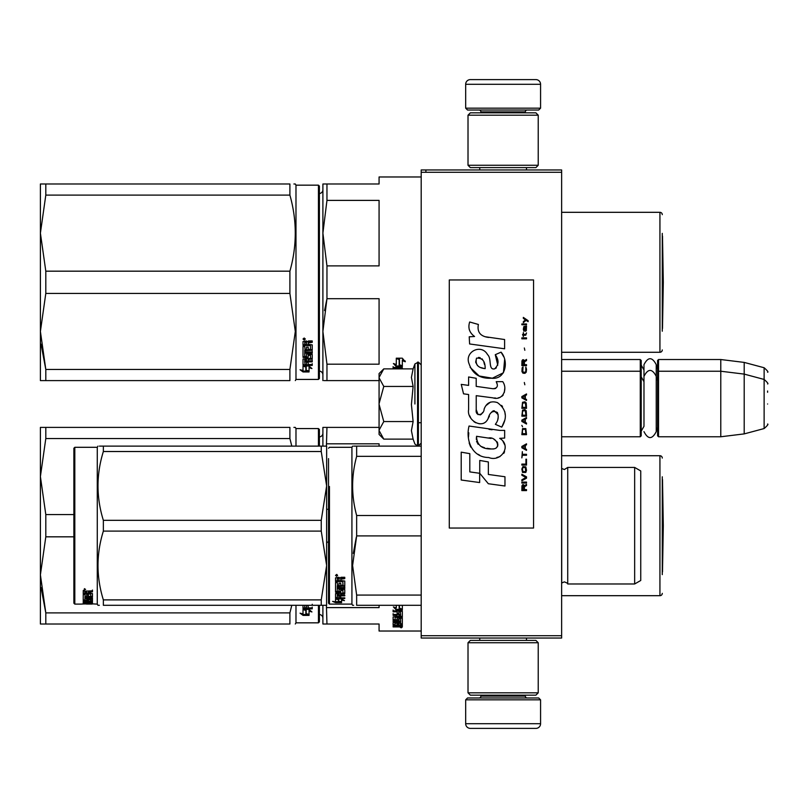<?xml version="1.0" encoding="UTF-8"?>
<svg xmlns="http://www.w3.org/2000/svg" width="808" height="808" viewBox="0 0 808 808"><rect width="100%" height="100%" fill="white"/><g stroke="black" fill="none" stroke-linecap="round" stroke-linejoin="round"><path stroke-width="1.21" d="M561.631 359.53L640.279 359.53L641.209 360.469L641.209 435.835L640.279 436.764L561.631 436.764L561.631 438.784M561.631 409.696L561.631 368.751L561.631 371.236L640.279 371.236L640.279 436.764M561.631 172.286L421.2 172.286L421.2 169.953L561.631 169.953L561.631 638.047L421.2 638.047L421.2 635.714L561.631 635.714M425.887 169.953L425.887 172.286M421.2 172.286L421.2 635.714M540.572 108.161L465.671 108.161L467.549 110.029L538.694 110.029L540.572 108.161L540.572 84.285A4.676 4.676 -137.2 0 0 535.886 79.608L470.357 79.608A4.676 4.676 137.2 0 0 465.671 84.285L540.572 84.285M479.76 169.953L479.76 167.609M526.483 169.953L526.483 167.609M525.351 112.837L525.351 111.898L480.881 111.898L480.881 112.837M479.013 110.029A1.869 1.869 137.8 0 1 480.881 111.898M527.23 110.029A1.869 1.869 -137.8 0 0 525.351 111.898M465.671 108.161L465.671 84.285M470.357 79.608L535.886 79.608M465.671 699.839L540.572 699.839L538.694 697.971L467.549 697.971L465.671 699.839L465.671 723.715A4.676 4.676 42.8 0 0 470.357 728.392L535.886 728.392A4.676 4.676 -42.8 0 0 540.572 723.715L465.671 723.715M526.483 638.047L526.483 640.39M479.76 638.047L479.76 640.39M480.881 695.163L480.881 696.102L525.351 696.102L525.351 695.163M527.23 697.971A1.869 1.869 -42.2 0 1 525.351 696.102M479.013 697.971A1.869 1.869 42.2 0 0 480.881 696.102M540.572 699.839L540.572 723.715M535.886 728.392L470.357 728.392M538.229 692.82L535.886 695.163L470.357 695.163L468.014 692.82L538.229 692.82L538.229 642.734L468.014 642.734L470.357 640.39L535.886 640.39L538.229 642.734M468.014 642.734L468.014 692.82M468.014 115.18L470.357 112.837L535.886 112.837L538.229 115.18L468.014 115.18L468.014 165.266L538.229 165.266L535.886 167.609L470.357 167.609L468.014 165.266M538.229 165.266L538.229 115.18M640.279 359.53L640.279 371.236L641.209 372.165M657.591 372.165L658.53 371.236L658.53 359.53L657.591 360.469L657.591 435.835L658.53 436.764L658.53 371.236L720.786 371.236L720.786 436.764L658.53 436.764M658.53 359.53L720.786 359.53L720.786 371.236L744.198 374.104L744.198 433.896L720.786 436.764M767.6 383.972L767.6 383.972C768.56 383.861 767.398 382.346 764.126 379.447L764.126 367.741L744.198 362.408L744.198 374.104L764.126 379.447L764.126 428.553L744.198 433.896M767.6 392.294L767.6 391.011M767.6 404C767.6 429.836 767.6 429.836 767.6 404C767.6 378.164 767.6 378.164 767.6 404M379.073 373.569L383.78 368.872L379.073 377.467L379.073 373.569M383.78 439.128L379.073 434.431L379.073 430.533L383.78 439.128L413.12 439.128L411.413 430.614L413.12 421.564L411.413 404.525L413.12 386.436L411.413 377.386L413.12 368.872L383.78 368.872M414.908 404L414.908 363.954L414.908 404M379.073 430.533L379.073 377.467M379.073 377.841L383.78 386.436L379.073 403.626M413.12 386.436L383.78 386.436M379.073 404.374L383.78 421.564L379.073 430.159M413.12 421.564L383.78 421.564M641.209 431.149L643.976 426.311L643.976 376.356L643.976 381.689L641.209 376.851M641.209 365.145L643.976 369.983L643.976 364.661L643.976 376.356C648.067 368.448 652.147 368.448 656.237 376.356L656.237 431.644C652.147 439.552 648.067 439.552 643.976 431.644M643.976 364.661C648.067 356.742 652.147 356.742 656.237 364.661L656.237 380.507L657.591 376.851M398.879 625.645L398.879 626.402L400.606 626.321L400.606 625.645L398.879 625.18M322.897 618.231A3.747 3.747 -46.6 0 0 319.392 614.494M322.897 433.179A3.747 3.747 -133.2 0 1 319.392 436.916M328.523 542.107L326.957 542.107L326.644 543.42L326.644 507.99M324.008 427.402L326.957 427.402L322.897 427.402L322.897 446.127M379.073 427.402L326.957 427.402L326.412 446.127M379.073 446.127L379.073 443.814L326.957 443.814M328.523 509.303L326.957 509.303M324.008 624.008L322.897 624.008L322.897 605.283M322.897 624.008L326.957 624.008L326.412 605.283M326.957 607.606L379.073 607.606L379.073 605.283M326.957 624.008L379.073 624.008L379.073 631.028L421.2 631.028M662.277 476.791L662.277 574.619M662.277 458.065A2.343 2.343 -133.3 0 0 659.934 455.722L659.934 595.688A2.343 2.343 -46.7 0 0 662.277 593.345M561.631 455.722L659.934 455.722M561.631 595.688L659.934 595.688M402.334 605.283L402.334 609.929L399.152 608.293L399.152 605.283L399.152 609.03L402.334 610.151L396.395 610.151L394.395 607.293M402.334 609.404L400.849 609.404M400.192 609.404L396.395 609.404M396.304 607.263L396.304 605.283L396.304 607.99L393.405 606.919L396.395 610.151M402.334 609.171L399.485 608.182M402.334 609.929L399.485 608.919L399.485 605.283M400.606 623.816L402.334 623.816L402.334 618.231L402.334 624.695L400.606 624.695L400.324 623.231L398.879 623.231L398.879 624.402L397.142 624.402L397.142 623.231L394.849 623.342L394.849 622.524L395.132 625.18L402.334 625.18L402.334 626.705L401.616 626.917L396.859 626.917L396.859 626.362M397.142 623.231L397.142 622.524M395.132 623.231L395.132 622.524M398.879 623.524L397.142 623.524M402.334 618.231L397.869 617.888L397.142 618.231L397.142 619.716L395.132 619.837L395.132 616.555M401.616 616.464L402.334 616.11L402.334 611.222L402.334 616.918L401.616 617.282L401.616 616.464L400.586 616.464M398.879 616.464L397.142 616.464M401.616 617.282L395.132 617.282M402.334 611.222L393.112 610.798L393.112 611.808L397.142 611.808L397.142 611.04L393.112 611.04L393.112 610.04M394.89 619.786L393.112 619.473L393.112 616.918L397.142 616.555L397.142 615.373L393.112 615.373L393.112 614.454L400.606 614.454L400.324 611.808L398.879 611.808L398.879 614.07L397.142 614.07L397.142 611.04M398.879 611.808L398.879 611.04L398.879 611.808M400.606 611.202L400.606 611.969L400.324 611.04L398.879 611.04M398.879 613.666L397.142 613.666M397.142 615.373L397.142 614.575L393.112 614.575L393.112 613.666M400.606 623.342L400.606 618.867L398.879 618.867L398.879 620.312L398.152 620.625L393.839 620.625L393.112 620.312L393.112 616.918M398.152 620.625L398.152 619.786L397.092 619.786M393.839 620.625L393.839 619.786M398.879 618.867L398.879 618.039L398.879 618.867M400.606 618.039L400.606 618.867L400.606 618.039L398.879 618.039M393.112 620.312L393.839 620.251M398.879 620.251L398.152 620.251M400.606 621.1L393.112 621.1L393.112 621.827L393.112 621.1M400.606 621.827L393.112 621.827M400.606 622.524L393.839 622.524L393.112 622.806L393.112 624.513L394.849 624.756M396.859 626.917L393.112 626.917L393.112 626.402L397.142 626.18L397.142 625.645L393.112 625.402L393.112 622.806M396.415 625.645L393.193 625.513M401.172 627.24L401.172 627.856L401.172 627.24M393.112 626.917L393.112 626.402M402.334 624.695L400.606 624.291M400.606 626.018L402.334 625.806L402.334 625.18M398.879 615.373L398.879 616.555L400.606 616.413L400.606 615.524L398.879 615.373L398.879 614.575L400.606 614.726L400.606 615.605M398.879 623.231L398.879 622.524M401.616 617.07L402.334 617.413M397.142 618.878L397.142 618.231M398.879 613.282L397.142 613.282M398.879 619.473L398.152 619.786M396.415 625.513L397.142 625.291M399.011 626.018L396.859 626.018M402.01 627.432L400.374 627.432L402.01 627.341M402.01 626.877L400.374 626.917M291.799 605.283L289.9 612.888L289.9 624.008C297.051 624.008 297.051 624.008 289.9 624.008L40.4 624.008L40.4 574.862L45.803 612.888L289.9 612.888M45.803 536.825L45.803 514.585L40.4 476.558L40.4 427.402L45.803 427.402L45.803 438.532L40.4 476.558L40.4 574.862L45.803 536.825L73.871 536.825M45.803 438.532L289.9 438.532L289.9 427.402C297.051 427.412 297.051 427.412 289.9 427.402L45.803 427.402M45.803 514.585L73.871 514.585M289.9 438.532L291.799 446.127M293.9 427.402L295.314 427.402L295.981 428.573L295.981 446.127M45.803 624.008L45.803 612.888L41.036 587.557M319.392 446.127L319.392 429.513L318.453 428.573L295.981 428.573M319.392 605.283L319.392 621.908L318.453 622.837L295.981 622.837L295.314 624.008M318.453 605.283L318.453 622.837M318.453 446.127L318.453 428.573M295.981 605.283L295.981 622.837M306.192 609.515L306.192 610.333L305.788 609.404M306.192 610.333L306.192 614.545L309.05 615.231L309.05 610.333L309.05 611.151L311.939 611.949L308.949 609.404L303.01 609.404L306.192 610.333M303.05 608.596L303.727 608.596M306.192 613.686L309.05 614.363M309.05 610.333L310.464 610.717M303.01 609.596L303.01 613.918L300.061 613.171L303.05 615.383L309.05 615.383L305.858 614.625L305.858 610.424L303.01 609.596M312.231 607.131L312.231 608.04L303.727 608.04L303.727 608.838L312.231 608.838L312.231 607.919L308.201 607.919L308.201 605.697L306.474 605.697L306.474 607.919L304.737 607.768L304.737 605.283L312.231 605.293L312.231 604.283M303.01 605.283L303.01 608.454L303.727 608.838M303.727 608.04L303.01 607.656M303.05 615.383L303.05 614.514L305.858 614.514M301.778 613.615L303.05 614.514M305.858 613.767L309.05 614.514M305.131 609.404L305.858 610.232M662.499 479.528L663.307 525.705L662.499 571.892L662.499 479.528A9.363 9.363 0 0 0 662.277 479.397M640.744 548.4L640.744 541.097M328.523 458.611L328.523 603.182L329.452 604.111L329.452 486.507M328.523 479.881L328.523 486.971M421.2 446.127L356.651 446.127C351.288 446.127 351.288 446.127 356.651 446.127L356.651 456.338L421.2 456.338M328.523 571.367C328.523 603.667 328.523 603.667 328.523 571.367M328.523 561.166L328.523 463.711M329.452 604.111L351.924 604.111L351.924 447.299L352.601 446.127M338.724 599.566L335.542 598.91L341.481 598.91L344.471 600.637L341.582 600.112L341.582 602.546L338.724 602.182L338.724 598.91M341.582 601.637L338.724 601.273M341.481 598.516L336.269 598.041M342.269 598.516L341.481 598.041M341.582 599.223L341.582 600.112L341.582 599.223L342.168 599.334M335.583 602.627L341.582 602.627L338.39 602.233L338.39 599.627L335.542 599.051L335.542 601.839L332.593 601.394L335.583 602.627L335.542 601.697M338.39 601.707L335.583 601.707M340.734 579.205L340.734 580.508L344.764 581.043L344.764 586.022L337.269 586.497L337.269 587.588L344.764 587.588L344.764 588.638L337.269 588.638L337.269 591.506L339.006 591.506L339.006 589.719L339.734 589.295L344.036 589.295L344.764 589.719L344.764 593.607L340.734 593.971L340.734 595.072L344.764 595.072L344.764 595.86L337.269 595.86L337.269 597.738L339.006 597.849L339.006 596.173L340.734 596.173L340.734 597.849L344.764 597.849L344.764 598.516L335.542 598.243L335.542 593.607L343.026 593.102L342.754 590.325L340.734 590.486L340.734 592.224L340.006 592.607L335.542 592.224L335.542 582.548L337.269 582.548L337.552 585.305L339.006 585.305L339.006 583.144L340.734 583.144L340.734 585.305L343.026 585.123L342.754 581.538L335.542 581.538L335.542 577.861L338.865 577.286L339.936 578.134L341.016 577.286L344.764 577.286L344.764 578.649L340.734 579.205L341.461 578.013L344.764 578.013M344.036 586.497L344.036 585.77L337.269 585.77L337.269 586.497M337.269 588.638L337.269 587.891L344.764 587.891L344.764 586.84M344.764 592.799L343.006 593.153M340.734 593.971L340.734 593.244M340.734 595.021L339.006 595.021M337.34 595.021L337.269 595.86M336.269 598.516L335.542 597.375M343.026 590.486L342.754 589.547L341.016 589.547L340.734 590.486M340.734 591.426L335.542 591.426M343.026 581.073L343.026 581.75L342.754 580.871L335.542 580.871M342.754 581.538L342.754 580.871M337.269 594.94L339.006 595.072L339.006 593.971L337.269 594.112L337.269 593.294L337.269 594.94M339.006 593.971L339.006 593.244M337.552 593.971L337.552 593.244M337.269 578.861L337.269 580.508L339.006 580.508L339.006 578.649L337.269 578.861M339.006 578.649L339.006 578.013L337.269 578.235M337.552 578.649L337.552 578.013M340.734 597.647L339.006 597.647M337.269 597.647L336.269 597.647M344.764 585.305L344.036 585.77M336.714 576.346L335.542 575.387L336.714 574.417L336.714 575.781M356.379 514.454L356.651 515.504C351.288 495.779 351.288 476.053 356.651 456.338M421.2 595.082L356.651 595.082L356.651 605.283C351.288 605.283 351.288 605.283 356.651 605.283L421.2 605.283M353.641 605.283L352.601 605.283L351.924 604.111M356.288 537.31L353.298 553.399M356.651 595.082L352.601 565.499L356.651 535.916L356.651 515.504L421.2 515.504M353.712 446.127L356.651 446.127M421.2 535.916L356.651 535.916M567.721 583.982L634.654 583.982L634.654 467.428L567.721 467.428L567.721 583.982C568.155 583.618 567.034 582.911 564.348 581.881L561.631 583.043M634.654 467.428L640.744 470.943L640.744 580.477L634.654 583.982M640.744 502.98L640.744 507.687M337.532 575.589L335.875 575.781L336.855 574.427M337.532 575.215L336.855 574.942M324.917 446.127L321.241 446.127L326.644 446.127L326.644 485.921L321.241 451.521L103.353 451.521C96.223 474.458 96.223 497.385 103.353 520.322L103.353 531.098L321.241 531.098L321.241 520.322L103.353 520.322M99.434 446.127L103.353 446.127C96.223 446.127 96.223 446.127 103.353 446.127L321.241 446.127L321.241 451.521M74.811 447.299L73.871 448.238L73.871 603.182L74.811 604.111L74.811 447.299L97.273 447.299L97.95 446.127M326.594 446.127L325.26 446.127M326.644 463.479L326.594 605.283M325.26 605.283L103.353 605.283C96.223 605.283 96.223 605.283 103.353 605.283L103.353 599.889C96.223 576.962 96.223 554.025 103.353 531.098M326.644 605.283L321.241 605.283L321.241 599.889L326.644 565.499L321.241 531.098M326.644 485.921L321.241 520.322M321.241 599.889L103.353 599.889M103.353 451.521L103.353 446.127M97.273 447.299L97.273 604.111L97.95 605.283L99.354 605.283M86.416 604.051L92.162 604.061L86.416 603.687M86.416 603.859L80.447 604.111M97.273 604.111L89.274 603.707M86.698 595.617L86.698 595.001L88.425 595.001L88.425 596.466L90.718 596.334L90.718 593.213L90.718 594.031L83.234 593.89L83.234 591.244L92.455 590.82L92.455 591.81L88.425 592.224L89.153 591.022L92.455 591.022L92.455 590.042M89.153 591.81L89.153 591.022M88.425 592.224L88.425 593.153L92.455 593.537L92.455 596.94L91.728 597.243L92.455 596.082M91.728 597.243L84.961 597.243L91.728 597.082M84.961 597.94L92.455 597.94L92.455 598.597L84.961 598.597L84.961 597.243M84.961 598.597L84.961 600.304L86.698 600.304L86.698 599.415M86.698 599.253L92.455 599.253L92.455 601.445L88.425 601.253M92.455 601.445L88.425 601.627L88.425 602.172L92.455 602.172M84.961 602.374L86.698 602.415M92.455 602.536L84.961 602.536L85.244 603.344L86.698 603.344L86.698 602.667L92.455 603.344M86.698 602.536L84.961 602.101L84.961 601.253L84.961 602.101M86.698 601.748L88.425 601.748M92.455 603.566L83.961 603.566L83.961 602.637L84.961 602.637M83.961 603.566L83.234 603.475L83.234 601.445L90.718 601.172L90.718 599.001L90.718 599.708L88.425 599.708L88.425 599.001L88.425 600.697L87.698 600.91L83.234 600.697L83.234 594.587L84.961 594.587L85.244 596.466L86.698 596.466L86.698 595.001M83.961 602.637L83.234 602.546M83.961 600.91L83.234 599.809M88.425 595.001L88.425 595.617M90.445 593.89L90.445 593.153M83.234 593.072L84.961 593.072M86.698 593.072L88.425 593.072M84.961 600.91L86.698 601.253L86.698 602.172M84.961 601.697L86.698 601.253M86.698 600.718L84.961 600.788M86.698 591.81L84.961 591.971L84.961 591.183L84.961 593.153L86.698 593.153L86.698 591.022L84.961 591.183M85.244 591.81L85.244 591.022M83.961 600.011L84.961 600.011M86.698 600.011L88.425 599.809M83.961 600.354L85.012 600.354M86.648 600.354L88.425 600.354M88.425 602.415L92.455 602.415M84.961 601.617L91.981 601.617M90.718 600.718L92.455 600.536M84.992 596.385L84.961 597.082M86.698 596.385L88.425 596.385M90.698 596.385L91.728 596.385M83.234 590.456L84.406 590.042M84.406 590.113L84.406 588.658L85.567 589.396L84.406 589.699M86.082 603.879L89.274 603.94M83.234 603.95L86.082 603.94M322.897 374.821A3.747 3.747 -46.6 0 0 319.392 371.084M322.897 189.769A3.747 3.747 -133.2 0 1 319.392 193.506M324.008 380.598L326.957 380.598L326.957 364.186L379.073 364.186L379.073 298.697L326.957 298.697L324.574 310.605M324.008 183.992L326.957 183.992L322.897 183.992L322.897 233.138L326.957 200.394L326.957 183.992L379.073 183.992L379.073 176.972L421.2 176.972M322.897 380.598L322.897 331.442L326.957 298.697L326.957 265.893L379.073 265.893L379.073 200.394L326.957 200.394M326.957 265.893L322.897 233.138L322.897 331.442L326.957 364.186M326.957 380.598L379.073 380.598M662.277 233.381L662.277 331.209M662.277 214.655A2.343 2.343 -133.3 0 0 659.934 212.312L659.934 352.278A2.343 2.343 -46.7 0 0 662.277 349.935M561.631 212.312L659.934 212.312M561.631 352.278L659.934 352.278M399.152 358.924L397.304 358.186M402.334 366.509L399.485 365.499L399.485 359.479L396.304 358.186L402.293 358.186L405.283 361.772L402.334 360.62L402.334 366.509L399.152 364.883L399.152 359.611L396.304 358.449L396.304 363.842M400.192 365.984L396.395 365.984L396.395 366.741L402.334 366.741L399.152 365.62L399.152 359.611M402.334 365.984L400.849 365.984M396.395 365.984L394.395 363.883M396.304 358.449L396.304 364.58L393.405 363.509L396.395 366.741M402.334 360.62L402.334 359.924L405.283 361.065M399.485 358.792L399.485 359.479L399.485 358.792L397.96 358.186M402.334 365.761L399.485 364.761M402.334 368.872L402.334 367.812L402.334 368.872M402.334 367.812L393.112 367.377L393.112 368.397L397.142 368.397L397.142 367.63L393.112 367.63L393.112 366.63M397.142 368.872L397.142 367.63M400.606 368.872L398.879 368.397L398.879 367.63L398.879 368.872M400.606 367.791L400.606 368.559L400.324 367.63L398.879 367.63M45.803 293.415L45.803 271.175L40.4 233.138L40.4 183.992L45.803 183.992L45.803 195.112L40.4 233.138L40.4 331.442L45.803 293.415L289.9 293.415L295.314 331.442L289.9 369.468L289.9 380.598C297.051 380.588 297.051 380.588 289.9 380.598L40.4 380.598L40.4 331.442L45.803 369.468L289.9 369.468M45.803 195.112L289.9 195.112L289.9 183.992C297.051 183.992 297.051 183.992 289.9 183.992L45.803 183.992M45.803 271.175L289.9 271.175C297.051 245.824 297.051 220.463 289.9 195.112M293.9 183.992L295.314 183.992L295.981 185.163L295.981 379.427L295.314 380.598M45.803 380.598L45.803 369.468L41.036 344.147M318.453 185.163L318.453 379.427L319.392 378.487L319.392 186.093L318.453 185.163L295.981 185.163M289.9 293.415L289.9 271.175M306.192 366.105L306.192 366.913L305.788 365.984M306.192 366.913L306.192 371.135L309.05 371.811L309.05 366.913L309.05 367.741L311.939 368.539L308.949 365.984L303.01 365.984L306.192 366.913M303.05 365.176L303.727 365.176M306.192 370.276L309.05 370.953M309.05 366.913L310.464 367.307M303.01 366.175L303.01 370.508L300.061 369.751L303.05 371.963L309.05 371.963L305.858 371.205L305.858 367.014L303.01 366.175M312.231 363.711L312.231 364.62L303.01 365.044L303.01 359.055L310.494 358.429L310.494 354.611L310.494 355.318L308.201 355.318L308.201 354.611L308.201 357.368L307.474 357.833L303.01 357.368L303.01 346.47L304.737 346.47L305.02 349.46L306.474 349.46L306.474 347.107L308.201 347.107L308.201 349.46L310.494 349.248L310.494 344.996L310.494 345.612L303.01 345.39L303.01 341.542L306.333 340.946L307.404 341.824L308.484 340.946L312.231 340.946L312.231 342.35L308.201 342.935L308.929 341.774L312.231 341.774M308.201 342.935L308.201 344.299L312.231 344.864L312.231 350.248L304.737 350.773L304.737 351.995L312.231 351.995L312.231 353.187L304.737 353.187L304.737 352.51L304.737 356.52L306.474 356.52L306.474 354.429L307.191 353.934L312.231 354.429L312.231 359.055L308.201 359.499L308.201 360.863L312.231 360.863L312.231 361.873L304.737 361.873L304.737 361.105L312.231 361.105L312.231 360.105M304.737 361.873L305.02 364.509L306.474 364.509L306.474 362.277L308.201 362.277L308.201 364.509L312.231 364.509L312.231 365.428L303.727 365.428M307.474 357.833L308.201 356.651M310.211 345.39L310.211 344.784L303.01 344.784M304.737 342.582L304.737 344.299L306.474 344.299L306.474 342.35L304.737 342.582L304.737 341.996L304.737 342.582M304.737 341.996L306.474 341.774L306.474 342.35M304.737 359.944L304.737 358.924L306.474 358.752L306.474 360.863L304.737 360.701L304.737 359.661L306.474 359.499M307.474 357.106L303.01 356.651M310.494 354.611L308.201 354.611M303.727 364.62L303.01 364.246M308.201 358.752L312.231 358.308M304.737 352.51L312.231 352.51L312.231 351.318M312.231 349.601L304.737 350.106L304.737 351.318M304.182 339.986L303.01 339.017L304.182 338.027L305.343 339.017L304.182 339.986L303.505 339.259M304.848 339.259L304.182 339.431M303.05 371.963L303.05 371.104L305.858 371.104M301.778 370.195L303.05 371.104M305.858 370.357L309.05 371.104M305.131 365.984L305.858 366.822M303.343 339.259L303.343 338.704L304.99 338.704L304.99 339.259L303.343 339.259M662.499 236.108L663.307 282.295L662.499 328.472L662.499 236.108A9.363 9.363 0 0 0 662.277 235.976M528.119 321.655L528.119 320.675L523.342 317.403L523.342 318.382L525.432 319.857L523.342 321.655L523.342 322.634L526.129 320.342L528.119 321.655M526.523 490.597L526.523 489.618L524.432 489.618L524.432 486.84L526.523 485.527L526.523 484.386L524.24 485.861L523.635 484.709L522.645 484.709L521.948 485.861L521.847 490.597L526.523 490.597M521.847 483.073L526.523 483.073L526.523 482.093L521.847 482.093L521.847 483.073M521.847 480.79L526.523 478.174L526.523 476.861L521.847 474.245L521.847 475.225L525.927 477.518L521.847 479.8L521.847 480.79M521.847 469.014L522.544 472.448L525.826 472.448L526.523 470.317L525.826 466.883L522.938 466.559L521.847 469.014M521.847 464.105L521.847 465.085L526.523 465.085L526.523 459.196L525.927 459.196L525.927 464.105L521.847 464.105M526.523 444.804L526.523 443.824L521.847 446.44L521.847 447.753L526.523 450.369L526.523 449.389L525.331 448.733L525.331 445.461L526.523 444.804M525.826 428.614L522.544 428.614L521.847 434.664L526.523 434.664L525.826 428.614M522.544 426.816L521.847 425.341L522.544 426.816M521.847 421.423L526.523 424.038L526.523 423.049L525.331 422.402L525.331 419.13L526.523 418.473L526.523 417.494L521.847 420.109L521.847 421.423M526.23 410.787L524.937 409.646L522.544 410.131L521.847 416.181L526.523 416.181L526.23 410.787M526.23 402.94L524.937 401.788L522.544 402.283L521.847 408.333L526.523 408.333L526.23 402.94M524.836 384.78L524.331 382.497L524.836 384.78M521.847 338.825L526.523 338.825L526.523 337.845L521.847 337.845L521.847 338.825M526.422 327.866L526.523 326.068L523.837 326.563L523.342 329.341L523.938 331.3L523.938 327.381L524.432 327.21L525.331 331.3L526.331 330.644L526.422 327.866M522.342 451.672L521.847 457.894L522.342 455.278L526.523 455.278L526.523 454.288L522.342 454.288L522.342 451.672M526.523 393.94L521.847 396.556L521.847 397.869L526.523 400.485L526.523 399.506L525.331 398.849L525.331 395.577L526.523 394.92L526.523 393.94M525.725 335.229L526.523 332.936L525.533 334.411L523.736 334.411L523.342 332.613L523.342 334.411L522.544 334.411L523.342 336.532L523.736 335.229L525.725 335.229M525.826 367.115L525.826 371.367L524.937 372.357L522.746 371.862L523.039 366.953L522.14 367.771L521.948 371.539L522.938 373.175L524.937 373.336L526.23 372.185L526.523 369.246L525.826 367.115M526.523 364.671L524.432 364.671L524.432 361.883L526.523 360.58L526.523 359.429L524.24 360.903L523.635 359.762L522.645 359.762L521.948 360.903L521.847 365.65L526.523 365.65L526.523 364.671M524.836 350.278L524.331 347.985L524.836 350.278M526.523 324.755L526.523 323.947L521.847 323.947L521.847 324.755L526.523 324.755M488.668 337.451C480.386 336.401 476.962 332.078 478.386 324.473L469.68 321.988C467.792 327.897 469.418 332.734 474.569 336.492L469.216 336.795L469.61 343.966L504.606 348.793L504.606 339.532L485.416 336.774M501.051 352.147L495.274 354.692C499.152 360.156 498.92 364.883 494.557 368.872C488.012 370.216 491.991 358.469 487.567 354.651C481.316 343.259 464.125 351.823 469.094 363.822C472.599 374.003 480.033 378.8 491.405 378.235C506 379.982 508.929 360.944 501.051 352.147L503.677 356.681M476.225 409.626L476.225 395.668L492.86 397.839C502.798 401.071 508.06 389.001 502.728 381.649L496.223 381.649C498.475 386.052 497.344 388.406 492.829 388.709L476.205 386.375L476.205 378.285L468.61 376.972L468.61 385.396L461.247 384.386L463.539 393.829L468.61 394.526L468.61 409.626C466.6 420.251 483.043 430.31 488.163 418.382C489.88 412.1 492.951 410.151 497.385 412.524C498.94 416.776 498.263 420.716 495.344 424.321L501.758 427.139C507.727 417.281 506.273 409.09 497.385 402.576C490.971 400.596 486.547 402.758 484.123 409.08C484.043 415.191 475.074 417.15 476.225 409.626L478.084 414.635M499.687 430.391L469.054 426.028C465.448 439.946 471.963 457.51 488.668 457.5C501.071 462.62 512.191 445.703 499.687 438.34L504.657 438.067L504.657 430.391L499.687 430.391M479.75 460.449L479.75 473.296L488.335 483.74L504.97 486.012L504.97 476.75L488.345 474.458L488.345 461.934L479.75 460.449M461.206 480.023L479.659 482.548L479.659 473.286L469.801 471.892L469.801 453.652L461.206 452.167L461.206 480.023M533.553 279.952L449.288 279.952L449.288 528.048L533.553 528.048L533.553 279.952M469.155 329.209L469.589 330.411M495.274 354.692L497.768 365.226M496.344 367.903L494.466 368.902M470.125 367.387L479.215 376.003L492.385 378.205L503.435 372.761L504.606 359.752M501.758 427.139L504.849 420.069M505.192 414.666L504.788 411.636M502.515 406.565L501.606 405.424M490.517 402.071L486.042 405.545M482.538 412.555L481.477 414.12M481.012 414.524L480.023 414.948M487.375 420.009L489.426 416.13M491.234 412.605L491.749 411.908M492.597 411.191L493.749 410.747M494.112 410.696L498.162 414.615M498.233 417.009L497.839 419.322M469.801 415.908L470.69 417.877M473.912 421.675L475.811 422.796M478.861 423.705L480.295 423.826M483.75 423.251L485.8 421.948M496.223 381.649L497.263 384.436M495.718 388.436L493.91 388.759M494.153 397.97L495.637 398.041M498.102 397.93L499.94 397.415M502.01 396.223L503.202 395.031M504.344 392.405L504.727 388.759M492.052 429.755L489.022 429.341M496.849 457.479L499.95 456.621M503.798 453.379L504.576 451.702M505.172 448.278L505.131 446.784M504.859 445.097L502.909 441.178M468.802 432.836L468.468 437.158M469.135 442.956L470.721 447.097M477.871 454.217L479.669 455.167M483.992 368.448L481.174 367.66M477.498 365.61L475.74 362.378M475.68 362.034L476.518 358.156C482.426 357.793 485.305 361.287 485.154 368.62C477.952 367.953 475.074 364.459 476.518 358.156M478.498 357.409L480.184 357.691M482.002 358.803L483.295 360.802M483.931 362.428L484.517 364.519M488.668 437.966C496.455 436.421 502.414 449.43 491.91 448.945C481.972 449.339 476.851 445.117 476.538 436.3L491.042 438.451M494.193 439.603L495.011 440.067M497.041 441.774L497.738 443.259M497.88 444.471L497.789 445.198M497.738 446.036L496.284 447.935M493.627 448.935L493.021 448.975M490.406 448.794L486.982 448.299M484.568 447.763L480.821 446.349M478.114 444.279L476.569 441.299M476.346 439.512L476.407 437.522M523.837 489.618L522.342 489.618L522.938 485.527L523.736 486.022L523.837 489.618M522.443 469.014L523.039 467.539L525.331 467.539L525.634 471.468L523.039 471.791L522.443 469.014M524.937 445.622L524.937 448.571L522.241 447.097L524.937 445.622M522.443 430.745L523.039 429.27L525.331 429.27L525.927 433.684L522.443 433.684L522.443 430.745M524.937 419.291L524.937 422.241L522.241 420.766L524.937 419.291M522.443 412.262L523.039 410.787L525.331 410.787L525.927 415.201L522.443 415.201L522.443 412.262M522.443 404.404L523.039 402.94L525.331 402.94L525.927 407.353L522.443 407.353L522.443 404.404M525.432 327.21L526.129 328.684L525.725 330.482L524.836 329.018L524.836 327.21L525.432 327.21M524.937 395.738L524.937 398.687L522.241 397.213L524.937 395.738M523.837 364.671L522.342 364.671L522.938 360.58L523.736 361.065L523.837 364.671M413.12 368.872L414.908 363.954L418.392 362.105L418.392 445.895L421.2 443.087M417.554 362.105L417.554 445.895L418.392 445.895M561.701 582.972L561.701 468.438L564.348 469.539L567.721 467.428M341.461 578.649L341.461 578.013M344.036 593.971L344.036 593.153M342.754 590.325L342.754 589.547M341.016 590.325L341.016 589.547M340.006 592.607L340.006 591.81M336.269 592.607L336.269 591.81M308.929 342.35L308.929 341.774M656.237 368.812L657.591 365.145M744.198 362.408L720.786 359.53M764.126 367.741C767.398 370.65 768.56 372.155 767.6 372.266M418.392 422.725L421.2 422.725M656.237 427.493L657.591 431.149M764.126 428.553C767.398 425.654 768.56 424.139 767.6 424.028M418.392 362.105L421.2 364.913M413.12 439.128L414.908 444.046L417.554 445.895M328.523 448.238L329.452 447.299L351.924 447.299M80.386 604.111L74.811 604.111M318.453 379.427L295.981 379.427"/></g></svg>
